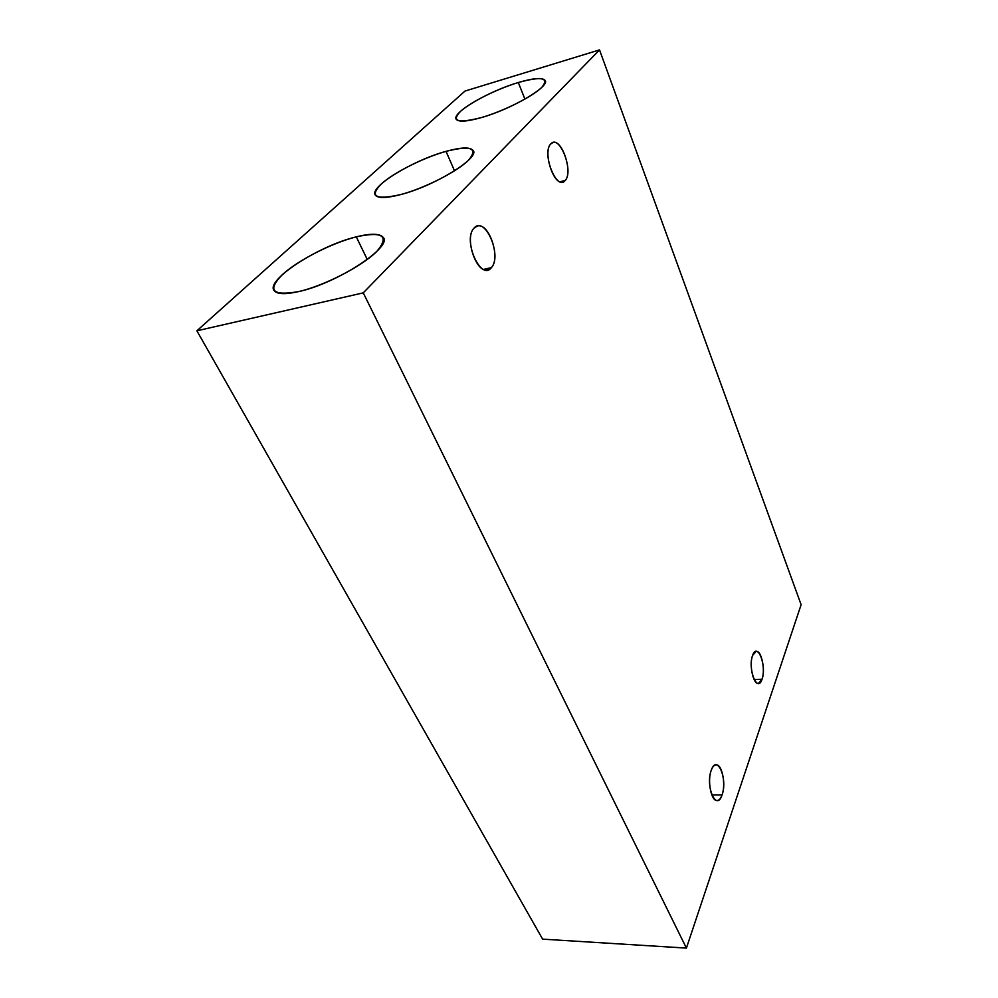 <?xml version="1.0" encoding="UTF-8"?>
<svg xmlns="http://www.w3.org/2000/svg" width="998" height="998" viewBox="0 0 998 998"><rect width="100%" height="100%" fill="white"/><g stroke="black" fill="none" stroke-linecap="round" stroke-linejoin="round"><path stroke-width="1.5" d="M801.12 604.701L686.412 948.1L363.26 292.863L599.524 49.9L801.12 604.701L686.412 948.1L542.625 939.143L686.412 948.1L363.26 292.863L599.524 49.9L801.12 604.701M565.192 180.463C574.137 171.282 559.429 133.47 550.771 143.937C541.353 153.106 556.884 191.878 565.192 180.463C573.064 172.554 562.273 138.909 552.867 142.577L550.771 143.937C542.575 151.559 553.616 185.84 562.884 182.023L565.192 180.463L560.003 181.798L565.192 180.463M491.378 267.639C502.543 256.024 484.966 215.106 474.075 228.093C462.261 239.757 480.986 281.773 491.378 267.639C500.984 257.833 488.933 221.993 477.206 226.097L474.075 228.093C464.07 237.524 476.383 274.138 487.935 269.897L491.378 267.639L483.618 269.398L491.378 267.639M762.035 679.226C767.038 666.065 757.382 641.215 752.629 655.374C747.402 668.735 757.482 693.884 762.035 679.226C765.566 670.045 761.449 650.284 756.185 651.332L752.629 655.374C748.974 664.406 753.141 684.553 758.393 683.468L762.035 679.226L754.114 679.576L762.035 679.226M722.065 794.895C728.029 779.076 716.976 753.328 711.275 770.219C705.025 786.337 716.614 812.347 722.065 794.895C726.082 784.316 722.053 763.969 716.077 764.83C714.156 764.979 712.56 766.763 711.275 770.219C707.12 780.623 711.175 801.431 717.138 800.533C719.134 800.384 720.781 798.512 722.065 794.895L711.786 794.882L722.065 794.895M464.981 91.068L599.524 49.9L464.981 91.068L196.88 330.8L363.26 292.863L196.88 330.8L542.625 939.143L196.88 330.8L464.981 91.068M400.66 194.585C375.685 200.136 369.16 196.656 381.061 184.168C393.536 172.704 423.214 157.771 446.031 151.359C470.931 145.159 478.479 148.041 468.673 160.029C457.309 171.569 424.549 188.273 400.66 194.585C434.716 185.99 480.749 157.397 473.002 150.299C469.896 146.931 460.901 147.28 446.031 151.359L454.514 170.833L446.031 151.359C412.885 160.229 368.337 187.487 375.435 195.234C378.167 198.427 386.575 198.215 400.66 194.585M481.56 117.527C458.082 123.503 451.021 121.482 460.377 111.477C470.507 102.158 497.054 88.934 518.311 82.522C541.615 76.11 549.486 77.682 541.914 87.213C532.77 96.494 503.778 111.102 481.56 117.527C512.011 109.007 550.958 85.903 545.008 80.302C542.188 77.37 533.281 78.106 518.311 82.522L524.923 99.126L518.311 82.522C488.558 91.18 450.859 113.323 456.311 119.361C458.793 122.18 467.201 121.569 481.56 117.527M298.864 291.541C272.354 296.231 266.865 290.58 282.384 274.612C298.103 260.179 331.748 243.063 356.286 236.85C382.933 231.112 389.756 235.99 376.757 251.446C362.262 266.142 324.587 285.615 298.864 291.541C337.399 283.245 393.486 246.344 383.032 237.212C379.614 233.395 370.695 233.282 356.286 236.85L367.264 259.48L356.286 236.85C318.986 245.62 264.707 280.563 274.25 290.755C277.269 294.298 285.478 294.56 298.864 291.541M473.002 150.299L473.476 151.422M383.032 237.212L383.706 238.647"/></g></svg>
